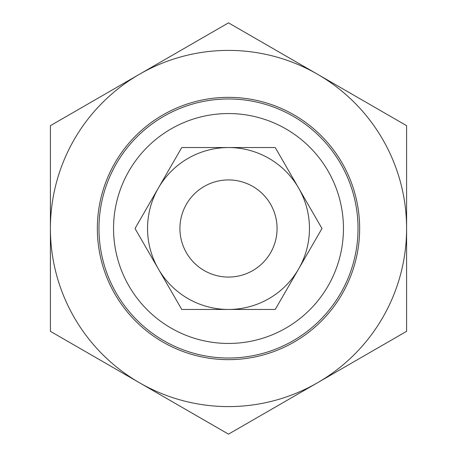 <?xml version="1.0" encoding="UTF-8"?>
<svg xmlns="http://www.w3.org/2000/svg" width="457" height="457" viewBox="0 0 457 457"><rect width="100%" height="100%" fill="white"/><g stroke="black" fill="none" stroke-linecap="round" stroke-linejoin="round"><path stroke-width="0.69" d="M183.48 210.266A48.573 48.573 0 0 0 210.266 273.52A48.573 48.573 0 0 0 273.52 246.734A48.573 48.573 0 0 0 246.734 183.48A48.573 48.573 0 0 0 183.48 210.266M97.352 228.5A131.148 131.148 0 0 1 228.5 97.352A131.148 131.148 0 0 1 359.648 228.5A131.148 131.148 0 0 1 228.5 359.648A131.148 131.148 0 0 1 97.352 228.5M317.546 74.263A178.099 178.099 0 0 0 50.401 228.5A178.099 178.099 0 0 0 317.546 382.738L228.5 434.15L50.401 331.325L50.401 125.675L228.5 22.85L406.599 125.675L406.599 331.325L317.546 382.738A178.099 178.099 0 0 0 317.546 74.263M298.61 268.979A80.952 80.952 0 0 0 228.5 147.548A80.952 80.952 0 0 0 158.39 268.979L135.021 228.5L181.76 147.548L275.24 147.548L321.979 228.5L275.24 309.452L228.5 309.452A80.952 80.952 0 0 0 298.61 268.979M179.927 228.5A48.573 48.573 0 0 0 228.5 277.073A48.573 48.573 0 0 0 277.073 228.5A48.573 48.573 0 0 0 228.5 179.927A48.573 48.573 0 0 0 179.927 228.5M158.39 268.979A80.952 80.952 0 0 0 228.5 309.452L181.76 309.452L158.39 268.979M98.975 228.5A129.525 129.525 0 0 0 228.5 358.025A129.525 129.525 0 0 0 358.025 228.5A129.525 129.525 0 0 0 228.5 98.975A129.525 129.525 0 0 0 98.975 228.5M113.547 228.5A114.953 114.953 0 0 1 228.5 113.547A114.953 114.953 0 0 1 343.453 228.5A114.953 114.953 0 0 1 228.5 343.453A114.953 114.953 0 0 1 113.547 228.5"/></g></svg>
